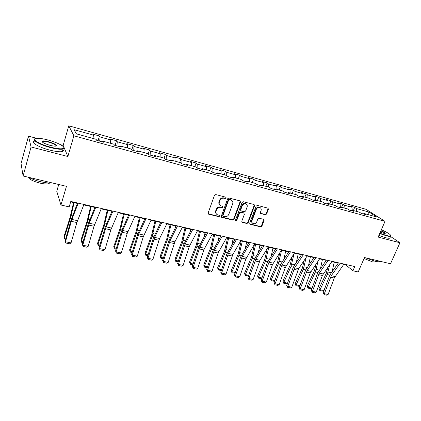 <?xml version="1.0" encoding="UTF-8"?>
<svg xmlns="http://www.w3.org/2000/svg" width="421" height="421" viewBox="0 0 421 421"><rect width="100%" height="100%" fill="white"/><g stroke="black" fill="none" stroke-linecap="round" stroke-linejoin="round"><path stroke-width="0.63" d="M226.251 198.049L225.845 197.191L215.784 194.576L214.473 195.318L208.116 213.01L208.721 214.215L218.752 216.662L219.651 216.147L219.415 215.378L217.157 214.663C215.978 213.831 215.615 212.658 216.068 211.147L216.599 209.69C217.468 207.842 218.846 207.053 220.741 207.327L222.035 207.648L222.941 207.132L222.693 206.353L220.493 205.653C219.278 204.816 218.899 203.622 219.357 202.069L219.894 200.596C220.767 198.738 222.151 197.949 224.051 198.233L225.346 198.565L226.251 198.049M219.778 205.038C218.841 204.164 218.583 203.054 219.004 201.712L219.541 200.243C220.409 198.386 221.799 197.602 223.693 197.881L224.982 198.217L225.888 197.702L225.893 197.207M208.137 213.742L218.404 216.289L219.304 215.773L219.32 215.331M216.431 214.01C215.552 213.152 215.31 212.073 215.72 210.779L216.252 209.321C217.12 207.479 218.499 206.695 220.388 206.964L221.683 207.29L222.583 206.774L222.593 206.306M265.325 214.763L266.567 214.047L268.398 209.29L268.061 208.19L257.41 205.395L256.152 206.122L249.69 223.172L250.006 224.24L260.673 226.872L261.904 226.156L264.093 220.467L263.778 219.394L259.125 218.199L257.878 218.92L256.794 221.756C255.847 223.525 254.542 224.088 252.884 223.446C251.926 222.788 251.647 221.83 252.037 220.583L256.294 209.369C257.22 207.616 258.51 207.043 260.157 207.648C261.167 208.316 261.467 209.295 261.057 210.595L260.346 212.463L260.673 213.552L265.325 214.763L264.92 214.405L266.156 213.689L267.982 208.937L267.951 208.142M36.648 138.314L28.491 136.141L31.059 146.966L23.108 175.978L66.45 186.335L60.956 205.022L69.17 206.869L70.791 201.443L354.766 266.54L352.924 270.787L358.192 271.977L364.486 257.541L390.52 263.762L399.95 242.743L390.546 236.502M31.059 146.966L67.86 156.517L73.891 135.794L385.031 221.362L378.147 237.081L399.95 242.743M240.465 202.054L239.907 200.849L228.961 198.002L227.666 198.738L221.278 216.226L221.614 217.315L232.771 220.078L234.039 219.346L240.465 202.054L240.044 200.896M243.343 201.743L254.047 204.522L254.584 205.711L248.127 222.788L246.874 223.509L242.096 222.309L241.775 221.235L244.38 214.305L243.833 213.121L240.786 212.358L239.517 213.084L236.812 220.336L235.76 220.778L235.534 220.02L242.07 202.469L243.343 201.743M23.108 175.978L21.05 163.522L28.491 136.141M73.891 135.794L68.781 125.805L366.065 209.316L385.031 221.362M353.366 210.526L354.687 207.4L350.193 206.143L351.951 207.295L344.667 205.264L342.931 204.111L338.347 202.827L340.068 203.975L332.632 201.901L330.938 200.759L326.259 199.449L327.938 200.591L320.349 198.47L318.697 197.333L313.924 195.997L315.555 197.133L307.809 194.97L306.204 193.834L301.331 192.471L302.915 193.602L295.005 191.392L293.448 190.266L288.469 188.871L290.006 189.997L281.928 187.74L280.423 186.619L275.339 185.198L276.823 186.314L268.572 184.009L267.119 182.898L261.925 181.446L263.357 182.556L254.921 180.199L253.526 179.093L248.216 177.609L249.59 178.709L240.975 176.304L239.633 175.21L234.213 173.689L235.523 174.783L226.714 172.321L225.44 171.236L219.894 169.684L221.146 170.768L212.137 168.253L210.926 167.174L205.253 165.59L206.437 166.658L197.223 164.085L196.081 163.022L190.281 161.401L191.397 162.459L181.972 159.827L180.898 158.775L174.968 157.112L176.01 158.164L166.363 155.47L165.369 154.428L159.296 152.728L160.264 153.765L150.386 151.007L149.471 149.976L143.256 148.239L144.14 149.266L134.031 146.44L133.199 145.424L126.837 143.645L127.637 144.656L117.28 141.761L116.533 140.761L110.018 138.941L110.728 139.93L100.119 136.972L99.467 135.988L92.788 134.12L93.409 135.094L74.043 129.689L76.233 133.804L96.062 139.293L96.714 140.335L103.624 142.24L102.929 141.193L102.466 141.919M354.687 207.4L356.461 208.553L369.049 212.068L376.806 217.015L364.044 213.479L365.912 214.694L361.323 213.426L359.471 212.216L352.082 210.168L353.908 211.379L349.225 210.084L347.414 208.879L339.868 206.79L341.652 207.995L336.874 206.674L335.105 205.469L327.401 203.338L329.138 204.538L324.254 203.185L322.533 201.991L314.666 199.812L316.355 201.006L311.366 199.628L309.698 198.433L301.657 196.212L303.299 197.396L298.2 195.991L296.579 194.802L288.364 192.529L289.953 193.713L284.743 192.271L283.175 191.092L274.781 188.771L276.313 189.945L270.987 188.471L269.477 187.303L260.894 184.924L262.372 186.093L256.926 184.587L255.473 183.424L246.695 180.993L248.111 182.156L242.543 180.614L241.154 179.462L232.176 176.978L233.523 178.125L227.829 176.552L226.503 175.404L217.32 172.863L218.604 174.005L212.773 172.394L211.516 171.258L202.122 168.653L203.332 169.784L197.36 168.137L196.181 167.011L186.561 164.348L187.698 165.464L181.583 163.774L180.477 162.664L170.631 159.938L171.689 161.043L165.427 159.312L164.406 158.212L154.318 155.423L155.291 156.512L148.876 154.744L147.939 153.654L137.604 150.797L138.493 151.87L131.92 150.06L131.068 148.987L120.48 146.055L121.274 147.118L114.538 145.256L113.781 144.198L102.929 141.193M352.245 210.216L351.951 207.295M344.946 208.195L344.667 205.264M352.082 210.168L351.314 210.663M340.336 206.916L340.068 203.975M332.885 204.853L332.632 201.901M339.868 206.79L339.115 207.29M328.18 203.554L327.938 200.591M320.57 201.448L320.349 198.47M327.401 203.338L326.659 203.853M315.771 200.117L315.555 197.133M308.004 197.965L307.809 194.97M314.666 199.812L313.934 200.338M303.099 196.607L302.915 193.602M295.168 194.413L295.005 191.392M301.657 196.212L300.941 196.749M290.164 193.029L290.006 189.997M282.065 190.787L281.928 187.74M288.364 192.529L287.664 193.081M276.944 189.371L276.823 186.314M268.672 187.077L268.572 184.009M274.781 188.771L274.092 189.329M263.446 185.629L263.357 182.556M254.989 183.293L254.921 180.199M260.894 184.924L260.22 185.498M249.648 181.814L249.59 178.709M241.007 179.42L240.975 176.304M246.695 180.993L246.038 181.583M235.544 177.909L235.523 174.783M226.714 175.583L226.714 172.321M232.176 176.978L231.534 177.573M221.13 173.915L221.146 170.768M212.089 171.773L212.137 168.253M217.32 172.863L216.699 173.478M206.385 169.837L206.437 166.658M197.128 167.911L197.223 164.085M202.122 168.653L201.517 169.284M191.302 165.658L191.397 162.459M181.814 163.843L181.972 159.827M186.561 164.348L185.977 164.99M175.867 161.39L176.01 158.164M166.153 159.512L166.363 155.47M170.631 159.938L170.068 160.596M160.075 157.017L160.264 153.765M150.118 155.086L150.386 151.007M154.318 155.423L153.781 156.096M143.908 152.539L144.14 149.266M133.704 150.55L134.031 146.44M137.604 150.797L137.093 151.486M127.352 147.955L127.637 144.656M116.891 145.908L117.28 141.761M120.48 146.055L119.99 146.761M110.397 143.261L110.728 139.93M99.661 141.146L100.119 136.972M93.02 138.451L93.409 135.094M76.433 133.862L74.043 129.689M58.74 184.493L56.761 191.302L60.956 205.022M67.86 156.517L63.155 145.377L60.387 144.64M63.155 145.377L68.781 125.805M343.736 264.399L345.757 264.856L352.924 270.787M70.66 201.885L77.38 203.422M83.758 204.885L94.851 207.421M101.172 208.869L111.902 211.326M118.169 212.758L128.547 215.136M134.762 216.557L144.808 218.857M150.971 220.267L160.696 222.493M166.805 223.893L176.22 226.051M182.277 227.435L191.397 229.524M197.402 230.897L206.232 232.918M212.184 234.281L220.741 236.239M226.645 237.591L234.939 239.491M240.791 240.833L248.827 242.67M254.631 244.001L262.415 245.78M268.177 247.101L275.723 248.827M281.433 250.132L288.748 251.811M294.416 253.105L301.504 254.731M307.13 256.015L314.003 257.589M319.581 258.868L326.249 260.394M331.78 261.662L338.247 263.141M367.57 214.457L369.049 212.068M356.766 211.468L356.461 208.553M364.044 213.479L363.265 213.963M345.904 264.509L345.757 264.856M98.046 140.698L99.467 135.988M115.096 145.408L116.533 140.761M131.784 149.887L133.199 145.424M148.181 153.939L149.471 149.976M164.132 158.138L165.369 154.428M179.656 162.438L180.898 158.775M194.828 166.637L196.081 163.022M209.663 170.742L210.926 167.174M224.172 174.757L225.44 171.236M238.36 178.688L239.633 175.21M252.242 182.53L253.526 179.093M265.83 186.292L267.119 182.898M279.128 189.971L280.423 186.619M292.148 193.576L293.448 190.266M304.899 197.107L306.204 193.834M317.387 200.564L318.697 197.333M329.627 203.953L330.938 200.759M341.615 207.274L342.931 204.111M221.299 216.962L232.403 219.699L233.671 218.973L240.086 201.706M229.487 199.638L228.587 200.154L222.972 215.484L223.209 216.252L224.725 216.652C226.593 216.904 227.961 216.12 228.824 214.305L232.671 203.869C233.145 202.301 232.76 201.101 231.524 200.264L229.124 199.291L228.219 199.801L228.587 200.154M222.998 216.031L222.62 215.115L228.219 199.801M231.829 200.464L230.84 199.991M229.124 199.291L230.471 199.638M241.791 221.972L246.49 223.135L247.743 222.414L254.189 205.359L254.147 204.559M243.933 213.1L240.407 211.995L239.139 212.721L236.444 219.962L236.812 220.336M235.513 220.457L236.444 219.962M247.095 207.064C247.495 205.758 247.19 204.764 246.164 204.085C244.475 203.454 243.164 204.032 242.228 205.816L240.728 209.826L241.286 211.016L244.333 211.784L245.596 211.058L247.095 207.064M246.353 204.201L245.78 203.732C244.091 203.101 242.78 203.68 241.843 205.459L242.228 205.816M240.796 210.668L240.354 209.469L241.843 205.459M260.373 213.242L264.92 214.405M260.304 207.732L259.757 207.29C258.11 206.69 256.821 207.264 255.9 209.016L256.294 209.369M252.321 222.962C251.5 222.277 251.274 221.362 251.647 220.215L255.9 209.016M249.706 223.904L260.273 226.493L261.504 225.777L263.672 219.341M73.575 202.554L70.033 217.541L64.008 236.518L64.245 237.739L70.296 218.71L74.122 202.675M65.644 239.017L64.597 238.807L64.245 237.739L65.908 238.081M83.932 204.453L76.864 222.535L71.065 242.87L65.481 241.749L65.823 243.012L65.123 240.859L70.886 220.515L77.548 202.99M65.123 240.859L65.481 241.749L71.891 219.452L78.253 203.154M71.065 242.87L69.728 243.796L65.823 243.012M48.099 140.014C43.21 138.735 39.406 138.167 36.685 138.309C30.244 138.551 38.921 144.198 50.578 147.155C57.514 148.876 61.84 149.25 63.566 148.266C65.687 146.829 57.34 142.424 48.099 140.014M63.782 147.355L63.818 148.718L63.092 149.06C60.724 149.602 56.53 149.113 50.509 147.592C39.995 144.913 31.107 139.83 34.885 138.777M48.699 141.745C55.414 143.856 57.693 145.319 55.551 146.134C54.235 146.213 52.367 145.94 49.936 145.313C44.416 143.666 41.805 142.282 42.1 141.156C43.031 140.667 45.231 140.867 48.699 141.745M56.067 146.055C56.167 144.961 53.688 143.666 48.636 142.166C45.836 141.445 43.863 141.209 42.705 141.456L42.232 141.956M52.062 182.893C49.362 183.251 45.626 182.877 40.853 181.777C36.053 180.604 31.985 179.109 28.654 177.304M49.636 183.03L48.925 183.598C47.163 184.214 44.131 184.04 39.832 183.077C32.996 181.251 29.154 179.293 28.296 177.215M62.929 149.613C63.713 150.534 63.529 151.176 62.376 151.534C60.003 152.097 55.814 151.623 49.799 150.113C38.995 147.392 30.086 142.124 34.443 141.182M41.958 141.503L42.342 141.572M379.837 233.234L386.315 235.439C388.857 236.092 390.325 236.197 390.725 235.765C390.772 234.539 387.652 232.534 381.358 229.755M390.788 235.507L390.635 236.297C389.978 236.534 388.551 236.365 386.362 235.802L379.705 233.534M380.984 230.608C384.536 232.245 385.883 233.245 385.026 233.597L380.226 232.334M384.978 233.597C384.999 233.055 383.626 232.155 380.858 230.897M379.774 261.194L379.442 261.557C378.742 261.888 377.3 261.799 375.111 261.288L365.681 257.826M375.874 261.52L375.637 262.046L372.506 261.867L364.06 258.52M390.078 237.56L389.814 238.154C389.146 238.397 387.72 238.239 385.531 237.676L378.879 235.413M90.61 206.448L87.11 221.267L80.974 239.981L81.274 241.201L87.436 222.43L91.22 206.59M82.858 242.507L81.585 242.249L81.274 241.201L83.126 241.58M107.244 210.258L103.787 224.903L97.551 243.364L97.909 244.585L104.176 226.072L107.913 210.411M99.677 245.911L98.177 245.611L97.551 243.364M98.177 245.611L97.909 244.585L99.945 245.001M101.345 208.448L94.051 226.24L88.21 246.311L82.758 245.222L83.063 246.459L82.337 244.322L88.142 224.24L95.025 206.995M82.337 244.322L82.758 245.222L89.226 223.214L95.809 207.179M88.21 246.311L86.873 247.222L83.063 246.459M118.348 212.342L110.839 229.861L104.955 249.674L99.63 248.606L99.893 249.827L99.145 247.706L104.992 227.887L112.081 210.905M99.145 247.706L99.63 248.606L106.15 226.887L112.944 211.105M104.955 249.674L103.619 250.569L99.893 249.827M123.5 213.979L120.085 228.456L113.749 246.669L114.165 247.89L120.527 229.624L124.227 214.147M116.101 249.243L114.391 248.895L113.749 246.669M114.391 248.895L114.165 247.89L116.375 248.343M139.383 217.615L136.015 231.929L129.589 249.906L130.057 251.121L136.509 233.097L140.167 217.794M132.157 252.495L130.242 252.111L129.589 249.906M130.242 252.111L130.057 251.121L132.431 251.605M154.912 221.172L151.586 235.323L145.071 253.063L145.592 254.284L152.134 236.491L155.749 221.362M147.85 255.679L145.74 255.247L145.071 253.063M145.74 255.247L145.592 254.284L148.124 254.794M134.952 216.147L127.231 233.397L121.316 252.963L116.117 251.916L116.338 253.116L115.57 251.016L121.448 231.445L128.737 214.726M115.57 251.016L116.117 251.916L122.679 230.476L129.673 214.942M121.316 252.963L119.974 253.842L116.338 253.116M151.16 219.867L143.251 236.849L137.304 256.173L132.22 255.152L132.41 256.326L131.62 254.247L137.53 234.918L144.998 218.452M131.62 254.247L132.22 255.152L138.83 233.981L146.008 218.683M137.304 256.173L135.962 257.036L132.41 256.326M167 223.498L159.591 238.486L152.934 259.31L147.96 258.31L148.113 259.468L147.308 257.405L153.249 238.318L160.89 222.099M147.308 257.405L147.96 258.31L154.612 237.402L161.964 222.341M152.934 259.31L151.592 260.162L148.113 259.468M170.1 224.646L166.811 238.644L160.217 256.157L160.785 257.373L167.405 239.807L170.979 224.851M175.41 227.661L175.794 225.951M163.19 258.783L160.896 258.32L160.217 256.157M160.896 258.32L160.785 257.373L163.464 257.915M182.477 227.045L174.904 241.807L168.211 262.378L163.353 261.399L163.469 262.536L162.648 260.494L168.616 241.638L176.42 225.656M162.648 260.494L163.353 261.399L170.037 240.749L177.557 225.914M168.211 262.378L166.869 263.214L163.469 262.536M184.951 228.045L181.698 241.891L175.031 259.183L175.646 260.394L182.346 243.054L185.877 228.261M189.903 232.371L190.587 229.34M178.188 261.825L175.72 261.325L175.031 259.183M175.72 261.325L175.646 260.394L178.467 260.967M197.607 230.513L189.176 246.753L183.151 265.377L178.399 264.42L178.488 265.54L177.646 263.514L183.635 244.885L191.597 229.135M177.646 263.514L178.399 264.42L185.119 244.022L192.792 229.408M183.151 265.377L181.809 266.204L178.488 265.54M199.48 231.371L196.265 245.069L189.529 262.141L190.187 263.351L196.954 246.232L200.454 231.597M204.127 236.802L205.059 232.65M192.865 264.798L190.229 264.267L189.529 262.141M190.229 264.267L190.187 263.351L193.144 263.951M212.395 233.902L203.811 249.911L197.77 268.309L193.118 267.377L193.176 268.477L192.323 266.467L198.333 248.058L206.437 232.539M192.323 266.467L193.118 267.377L199.864 247.227L207.69 232.824M197.77 268.309L196.428 269.13L193.176 268.477M213.694 234.629L210.521 248.174L203.717 265.035L204.417 266.246L211.253 249.337L214.71 234.86M218.083 240.996L219.22 235.892M207.227 267.709L204.427 267.146L203.717 265.035M204.427 267.146L204.417 266.246L207.5 266.872M226.861 237.218L218.131 252.995L212.068 271.182L207.521 270.266L207.548 271.35L206.679 269.356L212.71 251.169L220.951 235.865M206.679 269.356L207.521 270.266L214.294 250.358L222.256 236.165M212.068 271.182L210.726 271.987L207.548 271.35M227.614 237.812L224.472 251.221L217.604 267.872L218.346 269.077L225.246 252.379L228.666 238.054M231.766 244.985L233.076 239.065M221.278 270.556L218.325 269.961L217.604 267.872M218.325 269.961L218.346 269.077L221.557 269.729M241.007 240.465L232.871 254.389L226.066 273.992L221.614 273.097L221.609 274.16L220.73 272.187L226.777 254.205L235.15 239.117M220.73 272.187L221.614 273.097L228.414 253.421L236.507 239.433M226.066 273.992L224.725 274.787L221.609 274.16M241.233 240.933L238.133 254.195L231.208 270.65L231.987 271.85L238.944 255.352L242.328 241.18M245.18 248.8L246.648 242.17M235.055 273.282L231.934 272.719L231.208 270.65M231.934 272.719L231.987 271.85L235.313 272.524M254.852 243.638L245.859 258.978L239.765 276.739L235.407 275.866L235.376 276.913L234.481 274.955L240.544 257.184L249.043 242.307M234.481 274.955L235.407 275.866L242.228 256.415L250.448 242.628M239.765 276.739L238.428 277.523L235.376 276.913M254.537 244.159L251.505 257.115L244.527 273.371L245.343 274.566L252.353 258.268L255.705 244.243M258.341 252.453L259.931 245.211M248.574 275.86L245.264 275.418L244.527 273.371M245.264 275.418L245.343 274.566L248.779 275.266M268.398 246.743L260.025 260.278L253.179 279.433L248.911 278.576L248.858 279.612L247.948 277.665L254.021 260.094L262.636 245.422M247.948 277.665L248.911 278.576L255.752 259.352L264.088 245.753M253.179 279.433L251.842 280.207L248.858 279.612M267.298 248.516L264.604 259.967L257.573 276.034L258.426 277.228L265.488 261.12L268.803 247.243M271.24 255.963L272.945 248.19M261.815 278.392L261.215 278.655L258.32 278.065L257.573 276.034M258.32 278.065L258.426 277.228L261.967 277.949M281.66 249.779L272.429 264.704L266.314 282.07L262.136 281.233L262.057 282.249L261.136 280.323L267.219 262.946L275.944 248.474M261.136 280.323L262.136 281.233L268.993 262.225L277.439 248.816M266.314 282.07L264.977 282.833L262.057 282.249M279.833 252.653L277.434 262.767L270.361 278.644L271.245 279.833L278.355 263.914L281.638 250.179M283.891 259.347L285.696 251.111M274.781 280.875L273.95 281.233L271.113 280.66L270.361 278.644M271.113 280.66L271.245 279.833L274.887 280.575M294.642 252.758L285.306 267.482L279.186 284.654L275.087 283.833L274.987 284.833L274.055 282.923L280.149 265.74L281.27 263.409L288.974 251.458M274.055 282.923L275.087 283.833L281.959 265.041L290.511 251.811M279.186 284.654L277.849 285.406L274.987 284.833M292.142 256.594L290.011 265.509L282.891 281.202L283.807 282.386L290.958 266.656L294.09 253.61M296.3 262.615L298.184 253.968M287.485 283.317L286.427 283.765L283.649 283.201L282.891 281.202M283.649 283.201L283.807 282.386L287.548 283.149M307.356 255.673L298.678 268.666L291.79 287.185L287.78 286.38L287.654 287.369L286.712 285.47L292.811 268.477L293.942 266.177L301.736 254.384M286.712 285.47L287.78 286.38L294.663 267.798L303.309 254.747M291.79 287.185L290.458 287.927L287.654 287.369M304.23 260.357L302.331 268.198L295.168 283.707L296.116 284.891L303.309 269.34L306.193 257.415M308.467 265.772L310.424 256.773M299.936 285.717L298.663 286.243L295.937 285.691L295.168 283.707M295.937 285.691L296.116 284.891L299.952 285.67M319.813 258.531L310.277 272.866L304.146 289.669L300.215 288.88L300.062 289.848L299.115 287.969L305.22 271.161L306.362 268.887L314.234 257.252M299.115 287.969L300.215 288.88L307.109 270.498L315.85 257.62M304.146 289.669L302.815 290.401L300.062 289.848M316.092 263.967L314.408 270.829L307.209 286.164L308.188 287.343L315.418 271.971L318.076 261.062M320.407 268.83L322.423 259.52M312.003 288.122L310.656 288.674L307.983 288.132L308.188 287.343L312.003 288.122L312.503 287.069M307.983 288.132L307.209 286.164M332.016 261.325L322.391 275.476L316.255 292.1L312.398 291.321L312.229 292.279L311.272 290.416L317.381 273.792L318.529 271.54L326.48 260.057M311.272 290.416L312.398 291.321L319.302 273.145L328.133 260.436M316.255 292.1L314.924 292.821L312.229 292.279M327.743 267.43L326.249 273.413L319.018 288.574L320.023 289.753L327.285 274.55L329.748 264.567M332.116 271.798L334.185 262.209M323.765 290.511L322.418 291.053L319.797 290.527L320.023 289.753L323.765 290.511L325.001 287.932M319.797 290.527L319.018 288.574M343.973 264.067L334.263 278.039L328.122 294.479L324.344 293.721L324.154 294.668L323.191 292.816L329.301 276.365L330.459 274.145L338.484 262.809M323.191 292.816L324.344 293.721L331.259 275.739L340.168 263.193M328.122 294.479L326.801 295.195L324.154 294.668M223.693 197.881L224.051 198.233M219.541 200.243L219.894 200.596M219.004 201.712L219.357 202.069M221.683 207.29L222.035 207.648M220.388 206.964L220.741 207.327M216.252 209.321L216.599 209.69M215.72 210.779L216.068 211.147M218.404 216.289L218.752 216.662M208.384 213.842L208.721 214.215M224.982 198.217L225.346 198.565M233.671 218.973L234.039 219.346M232.403 219.699L232.771 220.078M221.509 217.041L221.856 217.415M222.62 215.115L222.972 215.484M254.189 205.359L254.584 205.711M247.743 222.414L248.127 222.788M246.49 223.135L246.874 223.509M241.949 222.025L242.328 222.404M243.449 212.758L243.833 213.121M240.407 211.995L240.786 212.358M239.139 212.721L239.517 213.084M240.354 209.469L240.728 209.826M260.467 213.273L260.867 213.631M251.647 220.215L252.037 220.583M263.688 220.099L264.093 220.467M261.504 225.777L261.904 226.156M260.273 226.493L260.673 226.872M249.842 223.951L250.227 224.33M267.982 208.937L268.398 209.29M266.156 213.689L266.567 214.047M70.296 218.71L71.37 218.941M71.128 215.652L72.496 215.952M77.49 220.667L71.891 219.452M76.864 222.535L71.27 221.33M87.436 222.43L88.631 222.693M88.268 219.415L89.799 219.751M104.176 226.072L105.487 226.356M105.013 223.088L106.692 223.456M94.693 224.404L89.226 223.214M94.051 226.24L88.589 225.067M111.491 228.045L106.15 226.887M110.839 229.861L105.503 228.708M120.527 229.624L121.953 229.934M121.369 226.677L123.19 227.077M136.509 233.097L138.041 233.429M137.351 230.187L139.309 230.619M152.134 236.491L153.765 236.844M152.976 233.618L155.06 234.076M127.895 231.608L122.679 230.476M127.231 233.397L122.022 232.271M143.929 235.086L138.83 233.981M143.251 236.849L138.156 235.755M159.591 238.486L154.612 237.402M158.906 240.228L153.928 239.154M167.405 239.807L169.137 240.186M168.247 236.97L170.458 237.455M174.904 241.807L170.037 240.749M174.21 243.527L169.342 242.475M182.346 243.054L184.166 243.449M183.188 240.249L185.508 240.759M189.882 245.059L185.119 244.022M189.176 246.753L184.414 245.727M196.954 246.232L198.865 246.643M197.802 243.459L200.233 243.991M204.527 248.237L199.864 247.227M203.811 249.911L199.154 248.906M211.253 249.337L213.242 249.769M212.1 246.595L214.636 247.153M218.852 251.348L214.294 250.358M218.131 252.995L213.579 252.016M225.246 252.379L227.314 252.826M226.088 249.669L228.729 250.248M232.871 254.389L228.414 253.421M232.145 256.021L227.687 255.058M238.944 255.352L241.086 255.821M239.786 252.674L242.522 253.274M246.595 257.368L242.228 256.415M245.859 258.978L241.496 258.036M252.353 258.268L254.568 258.747M253.2 255.621L256.026 256.236M260.025 260.278L255.752 259.352M259.283 261.873L255.01 260.952M265.488 261.12L267.772 261.615M266.33 258.499L269.245 259.141M273.176 263.136L268.993 262.225M272.429 264.704L268.245 263.804M278.355 263.914L280.702 264.425M279.197 261.325L282.191 261.983M286.059 265.93L281.959 265.041M285.306 267.482L281.207 266.598M290.958 266.656L293.369 267.177M291.8 264.093L294.874 264.767M298.678 268.666L294.663 267.798M297.921 270.203L293.905 269.335M303.309 269.34L305.778 269.877M304.151 266.803L307.304 267.493M311.045 271.35L307.109 270.498M310.277 272.866L306.346 272.019M315.418 271.971L317.944 272.519M316.255 269.461L319.481 270.166M323.16 273.982L319.302 273.145M322.391 275.476L318.534 274.645M327.285 274.55L329.864 275.108M328.127 272.066L331.416 272.787M335.037 276.56L331.259 275.739M334.263 278.039L330.485 277.223M208.142 213.757L208.458 214.11M221.314 216.999L221.614 217.315M231.155 199.912L231.524 200.264M241.828 222.041L242.096 222.309M243.664 212.847L244.043 213.21M245.78 203.732L246.164 204.085M259.757 207.29L260.157 207.648M62.376 151.534L63.092 149.06M42.705 141.456L42.5 142.203M49.089 183.014L48.925 183.598M42.363 141.609L42.1 141.156M63.566 148.266L63.818 148.718M389.814 238.154L390.635 236.297M375.895 261.462L375.637 262.046M379.442 261.557L379.616 261.157M390.725 235.765L390.877 236.128"/></g></svg>
